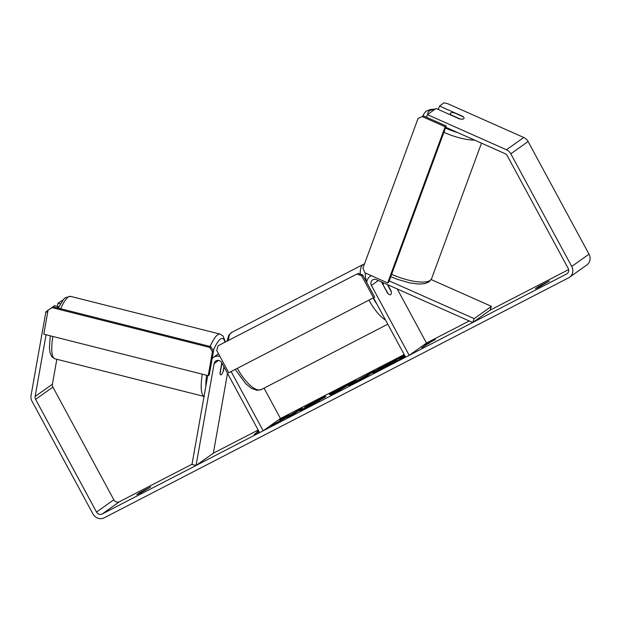 <?xml version="1.0" encoding="UTF-8"?>
<svg xmlns="http://www.w3.org/2000/svg" width="621" height="621" viewBox="0 0 621 621"><rect width="100%" height="100%" fill="white"/><g stroke="black" fill="none" stroke-linecap="round" stroke-linejoin="round"><path stroke-width="0.93" d="M568.603 269.607L490.008 310.221L491.436 306.347L474.149 318.627L389.204 280.878M491.436 306.347L431.176 279.574M381.744 282.074L382.125 282.765M373.578 297.94L405.614 357.184L409.208 355.328L371.412 285.435A4.339 4.037 -125.4 0 1 376.435 279.706L472.721 322.501L474.149 318.627M371.397 275.716A8.678 8.073 -125.4 0 0 369.984 276.508A8.678 8.073 -125.4 0 0 366.739 282.462M397.238 288.959L426.487 343.048L409.208 355.328M387.791 284.76L391.075 290.822A7.235 2.624 -117.3 0 1 390.601 294.657A7.235 2.624 -117.3 0 1 387.613 293.275L381.496 281.957M490.008 310.221L472.721 322.501M221.821 362.811L219.974 373.221A7.235 1.793 104.2 0 0 220.657 374.89A7.235 1.793 104.2 0 0 221.216 374.735A7.235 1.793 104.2 0 0 223.428 370.768L224.096 367.019M258.165 430.035L213.345 453.198L196.057 465.478L191.982 464.446L207.748 375.558M213.345 453.198L227.503 373.33M231.136 371.552L263.172 430.795L259.578 432.651L221.79 362.765A4.339 4.037 54.6 0 0 214.129 363.588L196.057 465.478M264.041 388.148L280.459 418.515L263.172 430.795M212.211 358.356A8.678 8.073 54.6 0 1 213.174 357.541A8.678 8.073 54.6 0 1 219.958 356.47M222.101 363.332A7.235 1.793 104.2 0 0 221.782 364.061L220.051 373.85A7.235 1.793 104.2 0 0 220.657 374.89A7.235 1.793 104.2 0 0 221.216 374.735A7.235 1.793 104.2 0 0 223.071 371.707L223.948 366.755M404.318 354.785A24.39 1.164 -28.4 0 0 401.438 356.26A24.39 1.164 -28.4 0 0 372.693 373.035A24.39 1.164 -28.4 0 0 386.86 366.607A24.39 1.164 -28.4 0 0 405.28 356.57M445.762 127.289L505.059 153.635A4.339 4.037 54.6 0 1 507.225 155.654L568.137 268.311A4.339 4.037 54.6 0 1 566.608 273.977L102.178 513.994A4.339 4.037 54.6 0 1 96.527 512.038L35.614 399.381A4.339 4.037 54.6 0 1 35.125 396.493L46.07 334.75M469.243 320.956L426.487 343.048M404.201 354.568L280.459 418.515M192.029 464.221L119.465 501.721A4.339 4.037 54.6 0 1 113.814 499.765L52.894 387.1A4.339 4.037 54.6 0 1 52.412 384.22L56.837 359.272M283.999 418.492L271.222 425.812L290.838 414.999L287.329 417.491L293.966 414.06L302.606 407.919L290.333 414.882L287.523 415.713L279.559 419.835L284.185 418.818M336.481 390.71L355.825 380.417L337.04 391.797L330.69 395.08L329.208 394.172L336.279 390.516L336.629 390.989M538.539 286.506L549.313 280.94L539.525 286.848L535.356 288.765L538.539 286.506L538.896 287.174M139.942 492.5L136.76 494.758L140.928 492.841L150.717 486.934L139.942 492.5L140.299 493.167M258.608 430.858L257.102 431.634L258.561 430.772M259.035 431.649L254.206 434.382L258.771 431.145M431.859 341.317L435.453 339.462L433.435 339.858L424.679 345.028L428.273 343.172L421.791 347.776L431.859 341.317M349.033 385.004L374.828 370.597L366.18 376.737L355.926 382.039C349.631 385.276 347.333 386.278 349.01 385.028L348.412 385.556M318.511 401.143L318.255 400.669C319.442 399.784 318.309 400.219 314.847 401.981L304.686 407.19L317.238 400.328C324.573 396.571 327.205 395.507 325.117 397.122L307.977 406.848L299.625 410.823L318.736 400.235L319.078 400.871M325.947 396.361L325.117 397.122M462.769 116.616L462.855 116.406A7.235 2.236 20.2 0 1 464.019 118.401A7.235 2.236 20.2 0 1 463.716 118.782A7.235 2.236 20.2 0 0 464.019 118.401A7.235 2.236 20.2 0 0 463.375 116.888L454.122 112.774A7.235 2.236 20.2 0 0 450.753 113.03A7.235 2.236 20.2 0 0 450.45 113.41A7.235 2.236 20.2 0 0 451.094 114.924L460.347 119.038A7.235 2.236 20.2 0 0 463.716 118.782A7.235 2.236 20.2 0 1 459.393 118.859L436.074 108.496L427.427 114.637L506.48 149.762A8.678 8.073 54.6 0 1 510.811 153.798L571.731 266.456A8.678 8.073 54.6 0 1 569.573 277.245A8.678 8.073 54.6 0 1 568.665 277.797L104.243 517.805A8.678 8.073 54.6 0 1 92.933 513.893L32.02 401.236A8.678 8.073 54.6 0 1 31.05 395.468L45.884 311.812L47.693 312.27M438.263 109.475L439.528 106.044L444.093 102.799L447.951 103.8L523.767 137.489A8.678 8.073 54.6 0 1 528.098 141.518L589.011 254.183A8.678 8.073 54.6 0 1 586.861 264.965L569.573 277.245M57.023 307.822L58.599 306.704L54.524 305.679L50.324 308.66M48.05 310.275L45.884 311.812M62.915 300.075L57.978 303.219L57.419 306.409M60.392 303.832L57.978 303.219M58.599 306.704L58.444 307.597M427.427 114.637L426.48 117.214M462.855 116.406L439.528 106.044M400.266 357.68A24.39 1.164 -28.4 0 0 394.886 360.537M386.208 365.319A24.39 1.164 -28.4 0 0 373.92 372.786M405.171 356.361L403.231 357.743M380.782 369.681L380.432 369.045M381.434 369.355L381.046 368.501L388.661 364.046L385.959 364.861L398.76 358.752L404.566 355.243M399.497 359.838L381.046 368.501M404.83 355.724L399.365 359.606M386.239 365.381L385.959 364.861M428.544 343.677L428.273 343.172M433.706 340.362L433.435 339.858M429.305 343.134L428.506 343.607M345.998 386.371L345.757 385.92M349.219 384.422L348.971 383.957M329.93 394.614L336.598 391.168M342.101 388.73L341.861 388.288L336.528 391.044L336.279 390.516M342.055 388.645L343.366 387.962M336.737 391.409L336.962 391.843L336.737 391.409L341.861 388.288M351.618 384.213L355.631 381.923M364.038 377.467L366.064 376.419L365.722 375.783M366.064 376.419L368.532 374.665L368.191 374.028M368.532 374.665L370.621 373.586M364.092 377.816L363.844 377.118L360.7 378.74L355.755 381.519L355.864 382.357M355.755 381.519L363.844 377.118M289.13 415.977L287.872 416.349L287.523 415.713M287.872 416.349L283.347 418.686M298.406 410.908L294.082 413.57L293.741 412.934M294.082 413.57L291.016 415.325M296.318 411.987L295.976 411.35M291.125 415.527L290.838 414.999M318.798 400.335L324.333 397.65M306.269 407.725L306.013 407.244M387.931 365.055L396.873 360.087L387.667 365.125M383.087 284.892L388.226 293.849A7.235 2.624 62.7 0 0 390.601 294.657A7.235 2.624 62.7 0 0 391.246 291.699L387.403 284.581M383.32 282.772A7.235 2.624 62.7 0 0 383.32 284.775M387.644 282.935L388.723 282.167L446.235 125.993L423.561 115.917L418.057 118.471L362.92 268.194L364.969 272.86L387.644 282.935L445.156 126.762L446.235 125.993M445.156 126.762L422.482 116.686M418.057 118.471L423.561 115.917M228.776 372.779L374.688 297.156L362.664 274.917L361.585 275.685L356.873 274.055L218.025 345.812L216.752 350.539L228.776 372.779M373.609 297.925L361.585 275.685M356.873 274.055L218.025 345.812M357.952 273.287L362.664 274.917M208.198 375.674L43.812 334.176L48.065 310.182L52.071 307.612L209.665 347.395L212.452 351.68L213.531 350.912L209.277 374.905L208.198 375.674L212.452 351.68M52.071 307.612L48.065 310.182M53.15 306.844L210.744 346.627L209.665 347.395M213.531 350.912L210.744 346.627M378.305 280.545L371.412 285.435M218.569 360.428L214.129 363.588M204.363 396.509L54.92 358.791A32.176 7.964 -75.8 0 1 52.839 336.458M60.695 308.753A32.176 7.964 -75.8 0 1 68.201 297.079A32.176 7.964 -75.8 0 1 70.67 296.388L220.113 334.114A32.176 7.964 104.2 0 0 217.645 334.804A32.176 7.964 104.2 0 0 210.139 346.471M202.283 374.176A32.176 7.964 104.2 0 0 204.053 396.4M205.869 386.138A28.566 7.072 -75.8 0 1 206.614 375.27M213.306 350.555A28.566 7.072 -75.8 0 1 220.439 339.089A28.566 7.072 -75.8 0 1 224.926 342.039M567.47 273.372L566.608 273.977M119.465 501.721L102.178 513.994M52.412 384.22L35.125 396.493M52.894 387.1L35.614 399.381M113.814 499.765L96.527 512.038M523.767 137.489L506.48 149.762M528.098 141.518L510.811 153.798M589.011 254.183L571.731 266.456M388.249 365.885L388.024 365.466M318.48 401.158L318.231 400.685M434.622 109.521A28.566 8.826 20.2 0 0 429.266 110.988A28.566 8.826 20.2 0 0 427.962 114.248M391.618 274.319A32.176 9.944 20.2 0 0 430.221 280.374A32.176 9.944 20.2 0 0 431.587 278.682L481.485 143.164M445.482 128.042A28.566 8.826 20.2 0 0 457.677 132.584M474.599 140.105A32.176 9.944 -159.8 0 1 443.899 132.343M423.305 116.026A32.176 9.944 -159.8 0 1 423.475 114.466L422.831 116.212M360.289 274.094A32.176 11.69 -117.3 0 1 363.533 264.29L364.511 263.871M365.272 272.992A28.566 10.378 62.7 0 0 366.6 282.198M363.533 264.29L231.866 332.336A32.176 11.69 62.7 0 0 228.582 340.145M237.346 368.346A32.176 11.69 62.7 0 0 261.41 389.507L387.783 324.201M385.571 320.118A32.176 11.69 -117.3 0 1 369.014 300.3M373.174 298.15A28.566 10.378 62.7 0 0 377.126 304.492M371.211 275.631L369.984 276.508M213.174 357.541L218.499 353.768M54.92 358.791L51.892 356.819L50.115 353.077L49.432 348.032L50.247 335.806M58.195 308.125L63.684 299.182L65.5 297.56L70.67 296.388M225.322 341.829L223.133 336.077L220.113 334.114M438.356 109.226L437.58 109.164M435.243 109.086L430.594 109.459L425.983 111.268L423.475 114.466M431.587 278.682L429.072 281.88L424.384 283.704L418.383 284.03L409.736 282.889L397.106 279.248L390.756 276.648M449.984 114.675L450.45 113.41M231.866 332.336L228.769 335.262L227.076 340.929M381.977 282.842L382.668 282.477M261.41 389.507L257.234 390.337L251.521 388.381L245.706 383.7L235.305 369.402"/></g></svg>
